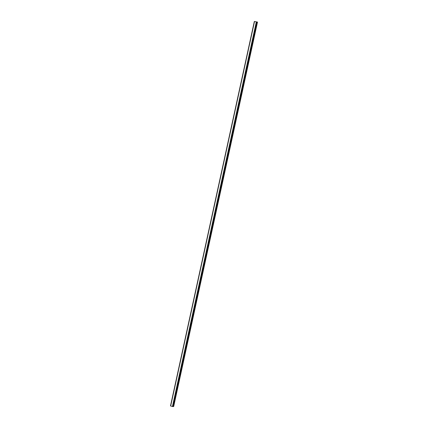 <?xml version="1.0" encoding="UTF-8"?>
<svg xmlns="http://www.w3.org/2000/svg" width="428" height="428" viewBox="0 0 428 428"><rect width="100%" height="100%" fill="white"/><g stroke="black" fill="none" stroke-linecap="round" stroke-linejoin="round"><path stroke-width="0.64" d="M256.142 21.849L255.842 21.801M255.484 21.684L255.81 21.726M255.874 21.742L255.596 21.668M254.323 21.464L257.506 22.069L254.323 21.464L170.494 405.931L172.447 406.52L173.014 406.595L256.837 22.128L173.003 406.595M254.478 21.555L170.654 406.022M173.035 406.472L173.677 406.536L257.506 22.069M170.499 405.931L254.328 21.47L170.499 405.937M254.505 21.571L170.681 406.038M256.276 22.053L172.447 406.52M256.345 22.069L172.521 406.536M256.393 22.074L172.564 406.541M254.339 21.48L170.51 405.947M254.366 21.486L170.537 405.953M256.672 22.117L172.842 406.584M256.709 22.122L172.88 406.589M256.741 22.128L172.912 406.595M256.773 22.133L172.949 406.6M257.287 22.074L173.458 406.541M257.362 22.079L173.533 406.547"/></g></svg>
